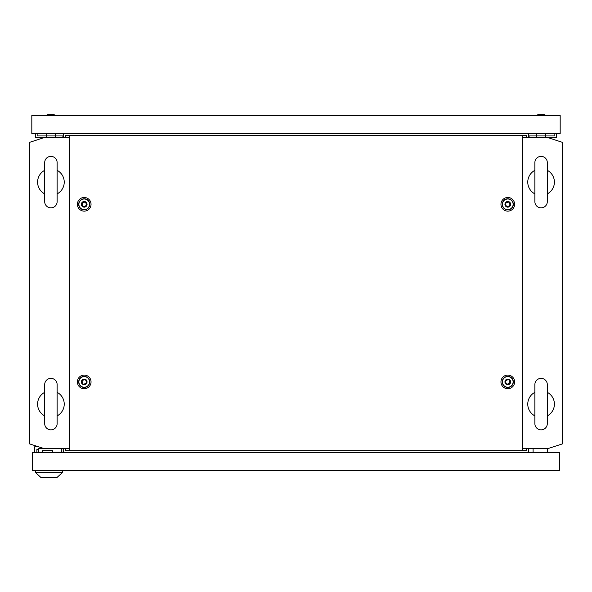 <?xml version="1.0" encoding="UTF-8"?>
<svg xmlns="http://www.w3.org/2000/svg" width="592" height="592" viewBox="0 0 592 592"><rect width="100%" height="100%" fill="white"/><g stroke="black" fill="none" stroke-linecap="round" stroke-linejoin="round"><path stroke-width="0.89" d="M50.912 378.369A6.216 6.216 0 0 0 44.696 384.585L44.696 423.643A6.216 6.216 0 0 0 50.912 429.859A6.216 6.216 0 0 0 57.128 423.643L57.128 384.585A6.216 6.216 0 0 0 50.912 378.369M57.128 392.333A13.32 13.32 0 0 1 57.128 415.895M44.696 415.895A13.32 13.32 0 0 1 44.696 392.333M50.912 156.369A6.216 6.216 0 0 0 44.696 162.585L44.696 201.643A6.216 6.216 0 0 0 50.912 207.859A6.216 6.216 0 0 0 57.128 201.643L57.128 162.585A6.216 6.216 0 0 0 50.912 156.369M57.128 170.333A13.32 13.32 0 0 1 57.128 193.895M44.696 193.895A13.32 13.32 0 0 1 44.696 170.333M522.625 448.514L548.192 448.514L562.4 443.896L562.4 142.332L548.192 137.714L522.625 137.714M69.375 137.714L43.808 137.714L29.6 142.332L29.6 443.896L43.808 448.514L69.375 448.514M63.344 452.51L63.344 448.514M528.656 452.51L528.656 448.514M63.344 133.718L63.344 137.714M528.656 133.718L528.656 137.714M541.088 156.369A6.216 6.216 0 0 0 534.872 162.585L534.872 201.643A6.216 6.216 0 0 0 541.088 207.859A6.216 6.216 0 0 0 547.304 201.643L547.304 162.585A6.216 6.216 0 0 0 541.088 156.369M547.304 162.585L547.304 170.333A13.32 13.32 0 0 1 547.304 193.895L547.304 201.643M534.872 193.895A13.32 13.32 0 0 1 534.872 170.333L534.872 162.585M541.088 378.369A6.216 6.216 0 0 0 534.872 384.585L534.872 423.643A6.216 6.216 0 0 0 541.088 429.859A6.216 6.216 0 0 0 547.304 423.643L547.304 384.585A6.216 6.216 0 0 0 541.088 378.369M547.304 384.585L547.304 392.333A13.32 13.32 0 0 1 547.304 415.895L547.304 423.643M534.872 415.895A13.32 13.32 0 0 1 534.872 392.333L534.872 384.585M533.096 452.51L533.096 448.514M547.304 452.51L547.304 448.514M36.882 452.51L36.882 449.402L38.436 449.402M52.466 452.51L52.466 450.29L42.254 450.29L42.254 452.51M63.166 448.514L63.166 452.51M34.75 452.51L34.75 446.738L38.339 446.738M32.264 452.51L32.264 470.714L559.736 470.714L559.736 452.51L32.264 452.51M47.36 448.514L47.811 448.655M52.237 448.655L52.688 448.514M61.612 452.51L61.612 448.692L38.436 448.692L38.436 452.244L42.254 452.244M52.466 452.244L61.612 452.244M52.466 452.332L54.597 452.332M35.461 472.49L62.456 472.49L57.128 477.374L40.789 477.374L35.461 472.49L35.461 470.714M62.456 472.49L62.456 470.714M506.545 384.067C509.83 384.053 510.659 382.617 509.031 379.761C505.746 379.775 504.917 381.211 506.545 384.067M507.788 379.072A2.842 2.842 0 0 1 510.63 381.914A2.842 2.842 0 0 1 507.788 384.756A2.842 2.842 0 0 1 504.946 381.914A2.842 2.842 0 0 1 507.788 379.072M507.788 376.586A5.328 5.328 0 0 1 513.116 381.914A5.328 5.328 0 0 1 507.788 387.242A5.328 5.328 0 0 1 502.46 381.914A5.328 5.328 0 0 1 507.788 376.586M82.969 206.467C86.254 206.453 87.083 205.017 85.455 202.161C82.17 202.175 81.341 203.611 82.969 206.467M84.212 201.472A2.842 2.842 0 0 1 87.054 204.314A2.842 2.842 0 0 1 84.212 207.156A2.842 2.842 0 0 1 81.37 204.314A2.842 2.842 0 0 1 84.212 201.472M84.212 198.986A5.328 5.328 0 0 1 89.54 204.314A5.328 5.328 0 0 1 84.212 209.642A5.328 5.328 0 0 1 78.884 204.314A5.328 5.328 0 0 1 84.212 198.986M506.545 206.467C509.83 206.453 510.659 205.017 509.031 202.161C505.746 202.175 504.917 203.611 506.545 206.467M507.788 201.472A2.842 2.842 0 0 1 510.63 204.314A2.842 2.842 0 0 1 507.788 207.156A2.842 2.842 0 0 1 504.946 204.314A2.842 2.842 0 0 1 507.788 201.472M507.788 198.986A5.328 5.328 0 0 1 513.116 204.314A5.328 5.328 0 0 1 507.788 209.642A5.328 5.328 0 0 1 502.46 204.314A5.328 5.328 0 0 1 507.788 198.986M82.969 384.067C86.254 384.053 87.083 382.617 85.455 379.761C82.17 379.775 81.341 381.211 82.969 384.067M84.212 379.072A2.842 2.842 0 0 1 87.054 381.914A2.842 2.842 0 0 1 84.212 384.756A2.842 2.842 0 0 1 81.37 381.914A2.842 2.842 0 0 1 84.212 379.072M84.212 376.586A5.328 5.328 0 0 1 89.54 381.914A5.328 5.328 0 0 1 84.212 387.242A5.328 5.328 0 0 1 78.884 381.914A5.328 5.328 0 0 1 84.212 376.586M84.212 388.744A6.83 6.83 0 0 1 77.382 381.914A6.83 6.83 0 0 1 84.212 375.084A6.83 6.83 0 0 1 91.042 381.914A6.83 6.83 0 0 1 84.212 388.744M84.212 387.434A5.52 5.52 0 0 1 78.692 381.914A5.52 5.52 0 0 1 84.212 376.394A5.52 5.52 0 0 1 89.732 381.914A5.52 5.52 0 0 1 84.212 387.434M507.788 211.144A6.83 6.83 0 0 1 500.958 204.314A6.83 6.83 0 0 1 507.788 197.484A6.83 6.83 0 0 1 514.618 204.314A6.83 6.83 0 0 1 507.788 211.144M507.788 209.834A5.52 5.52 0 0 1 502.268 204.314A5.52 5.52 0 0 1 507.788 198.794A5.52 5.52 0 0 1 513.308 204.314A5.52 5.52 0 0 1 507.788 209.834M84.212 211.144A6.83 6.83 0 0 1 77.382 204.314A6.83 6.83 0 0 1 84.212 197.484A6.83 6.83 0 0 1 91.042 204.314A6.83 6.83 0 0 1 84.212 211.144M84.212 209.834A5.52 5.52 0 0 1 78.692 204.314A5.52 5.52 0 0 1 84.212 198.794A5.52 5.52 0 0 1 89.732 204.314A5.52 5.52 0 0 1 84.212 209.834M507.788 388.744A6.83 6.83 0 0 1 500.958 381.914A6.83 6.83 0 0 1 507.788 375.084A6.83 6.83 0 0 1 514.618 381.914A6.83 6.83 0 0 1 507.788 388.744M507.788 387.434A5.52 5.52 0 0 1 502.268 381.914A5.52 5.52 0 0 1 507.788 376.394A5.52 5.52 0 0 1 513.308 381.914A5.52 5.52 0 0 1 507.788 387.434M69.375 135.494L69.375 450.734L522.625 450.734L522.625 135.494L65.653 135.494L65.653 137.714M69.375 450.734L65.653 450.734L65.653 448.514M522.625 135.494L526.347 135.494L526.347 137.714M526.347 448.514L526.347 450.734L522.625 450.734M543.93 114.626L546.416 115.514L543.93 114.626L538.246 114.626L535.76 115.514M560.18 115.514L31.82 115.514L31.82 133.718L560.18 133.718L560.18 115.514M56.24 115.514L53.754 114.626L48.07 114.626L45.584 115.514M536.648 133.718L536.648 137.714M545.528 133.718L545.528 137.714M529.1 137.714L529.1 135.938L554.852 135.938L554.852 133.718L554.852 135.938M548.192 137.714L556.628 137.714L556.628 133.718M55.352 133.718L55.352 137.714M46.472 133.718L46.472 137.714M37.148 135.938L37.148 133.718L37.148 135.938L62.9 135.938L62.9 137.714M35.372 133.718L35.372 137.714L43.808 137.714"/></g></svg>
